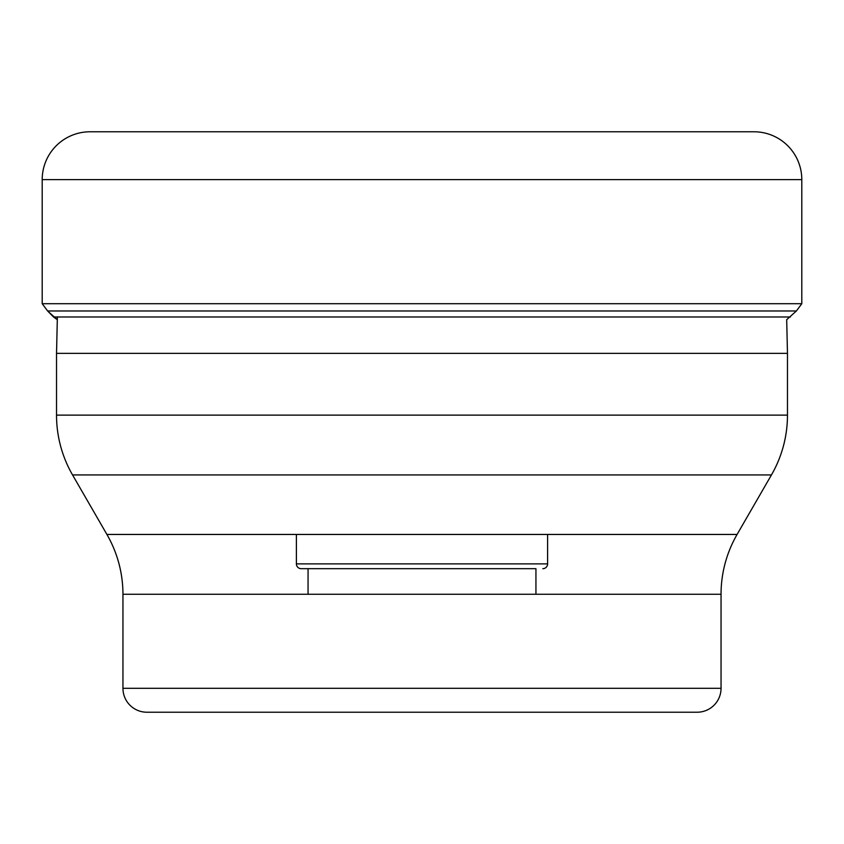 <?xml version="1.0" encoding="UTF-8"?>
<svg xmlns="http://www.w3.org/2000/svg" width="844" height="844" viewBox="0 0 844 844"><rect width="100%" height="100%" fill="white"/><g stroke="black" fill="none" stroke-linecap="round" stroke-linejoin="round"><path stroke-width="1.27" d="M57.371 316.985L56.527 353.351L787.473 353.351L786.692 319.676L796.398 310.972L801.8 303.703L801.8 179.624A47.844 47.844 0 0 0 753.956 131.78L90.044 131.78A47.844 47.844 0 0 0 42.2 179.624L42.2 303.703L42.2 179.624A47.844 47.844 0 0 1 90.044 131.78M790.469 316.985L53.531 316.985L57.308 319.676L47.602 310.972L42.2 303.703L801.8 303.703M796.398 310.972L47.602 310.972L53.531 316.985M56.527 353.351L56.527 415.121L787.473 415.121L787.473 353.351M697.133 712.22L146.867 712.22L697.133 712.22A23.927 23.927 0 0 0 721.05 688.293L721.05 594.271A119.626 119.626 0 0 1 737.086 534.452L771.448 474.94A119.626 119.626 0 0 0 787.473 415.121M771.448 474.94L72.552 474.94A119.626 119.626 0 0 1 56.527 415.121M72.552 474.94L106.914 534.452L737.086 534.452M721.05 594.271L122.95 594.271A119.626 119.626 0 0 0 106.914 534.452M122.95 594.271L122.95 688.293L721.05 688.293M146.867 712.22A23.927 23.927 0 0 1 122.95 688.293M535.94 594.271L535.94 568.677L301.181 568.677L308.06 568.677L308.06 594.271M542.819 568.677L542.819 568.677A4.79 4.79 0 0 0 547.608 563.887L296.392 563.887L547.598 563.887L547.608 534.452M301.181 568.677L301.181 568.677A4.79 4.79 0 0 1 296.392 563.887L296.392 534.452M42.2 303.703L47.602 310.972M801.8 179.624L42.2 179.624"/></g></svg>
